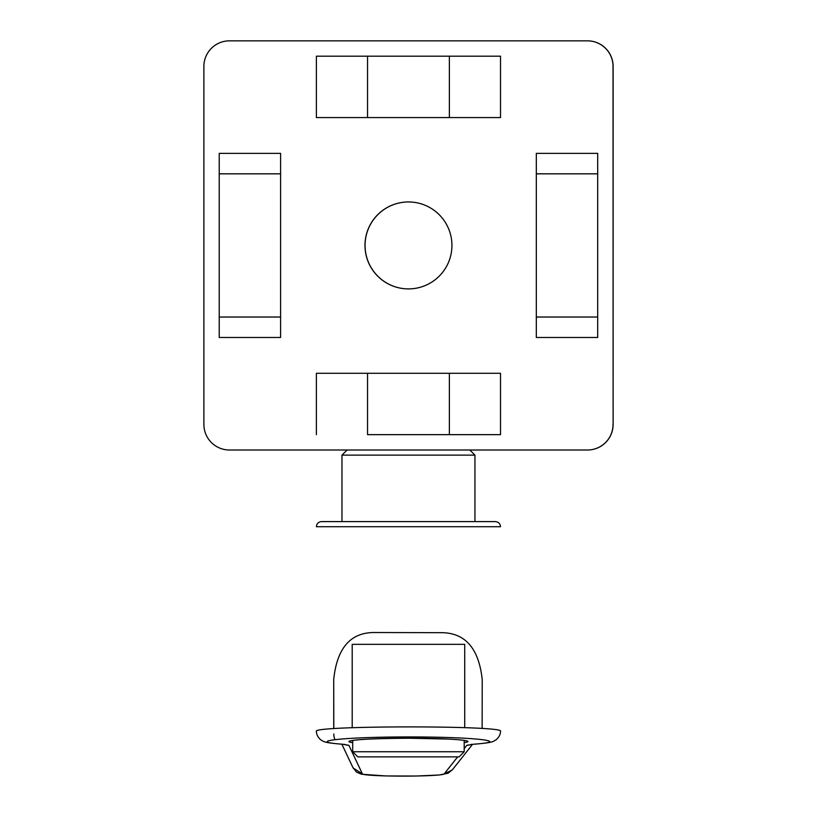 <?xml version="1.0" encoding="UTF-8"?>
<svg xmlns="http://www.w3.org/2000/svg" width="817" height="817" viewBox="0 0 817 817"><rect width="100%" height="100%" fill="white"/><g stroke="black" fill="none" stroke-linecap="round" stroke-linejoin="round"><path stroke-width="1.23" d="M531.203 450.004L587.546 450.004A25.572 25.572 0 0 0 613.118 424.432L613.118 66.422A25.572 25.572 0 0 0 587.546 40.85L559.502 40.85M408.5 288.901A43.475 43.475 0 0 1 365.066 245.427A43.475 43.475 0 0 1 408.5 201.952M613.036 424.432A25.572 25.572 0 0 1 587.464 450.004L229.454 450.004A25.572 25.572 0 0 1 203.882 424.432L203.882 66.422A25.572 25.572 0 0 1 229.454 40.85L587.464 40.85A25.572 25.572 0 0 1 613.036 66.422L613.118 424.432M364.985 245.427A43.475 43.475 0 0 1 408.459 201.952A43.475 43.475 0 0 1 451.934 245.427A43.475 43.475 0 0 1 408.459 288.901A43.475 43.475 0 0 1 364.985 245.427M219.222 317.027L280.599 317.027M280.599 173.827L219.222 173.827M219.222 153.371L280.599 153.371L280.599 337.482L219.222 337.482L219.222 153.371M316.393 434.654L316.393 373.287L367.538 373.287L367.538 434.654L449.37 434.654L449.37 373.287L500.515 373.287L500.515 434.654L449.37 434.654L500.515 434.654L500.515 373.287L316.393 373.287L316.393 434.654M597.687 173.827L536.32 173.827M536.32 317.027L597.687 317.027M597.687 337.482L536.32 337.482L536.32 153.371L597.687 153.371L597.687 337.482M500.515 117.566L449.37 117.566L449.37 56.189L500.515 56.189L500.515 117.566L500.515 56.189L367.538 56.189L367.538 117.566L316.393 117.566L316.393 56.189L367.538 56.189L316.393 56.189L316.393 117.566L500.515 117.566M347.082 450.004L341.966 455.12L474.943 455.12L469.826 450.004M341.976 521.603L341.966 455.12M495.398 521.603L321.51 521.603C318.405 521.91 316.7 523.615 316.393 526.72L500.515 526.72C500.208 523.615 498.513 521.91 495.398 521.603M333.806 728.652L333.724 679.397C336.992 648.004 350.585 632.378 374.523 632.521L441.017 632.675C465.087 632.613 478.823 648.249 482.224 679.56L482.142 728.519M333.724 679.397L333.724 728.652M474.891 744.154A10.233 8.18 -94.3 0 1 474.667 744.175C495.5 742.357 492.559 741.417 496.215 739.732C499.024 737.24 500.464 734.401 500.525 731.235C504.977 725.394 311.982 725.486 316.393 731.317C316.455 734.483 317.895 737.322 320.713 739.824C324.186 741.499 321.99 742.469 341.373 744.175A10.233 8.282 -85.6 0 0 342.109 744.185C303.393 741.356 344.907 736.873 409.184 736.944C473.492 736.873 513.576 741.356 473.952 744.185L466.834 745.298L464.199 748.617M470.643 744.481L474.667 744.175A10.233 8.18 -94.3 0 1 473.952 744.185M333.816 733.972A10.233 8.282 -85.6 0 0 335.001 739.528M464.199 742.612C478.905 740.57 448.4 738.149 408.98 738.221C369.172 738.139 337.829 740.621 352.709 742.673M352.198 727.702L352.198 644.347L464.72 644.347L464.72 727.651M352.709 740.468L352.709 751.752L464.199 751.752L464.199 740.406M352.709 751.752L357.826 756.869L459.093 756.869L464.199 751.752M472.532 744.358L452.23 769.992L444.213 773.852A40.911 2.267 -0 0 1 402.934 776.13A40.911 2.267 -0 0 1 362.38 773.852L353.128 768.011L341.874 744.216M470.612 744.573A10.233 10.202 -141.6 0 1 466.834 745.298M344.978 744.532A10.233 10.213 -25.3 0 0 348.879 745.298L342.109 744.185M333.724 526.72L316.393 526.72M457.663 756.869L444.213 773.852M362.38 773.852L348.879 745.298M474.943 521.603L474.943 455.12M465.731 740.631L466.047 740.825C466.354 741.019 466.834 740.12 448.87 739.089L408.98 738.221C375.156 738.507 355.763 739.395 350.82 740.886L351.126 740.692M352.842 767.398L356.437 772.085L361.461 774.23L385.849 775.946L416.139 776.027L439.158 775.006L448.176 773.199L452.608 769.502M345.04 744.45L341.373 744.175"/></g></svg>
